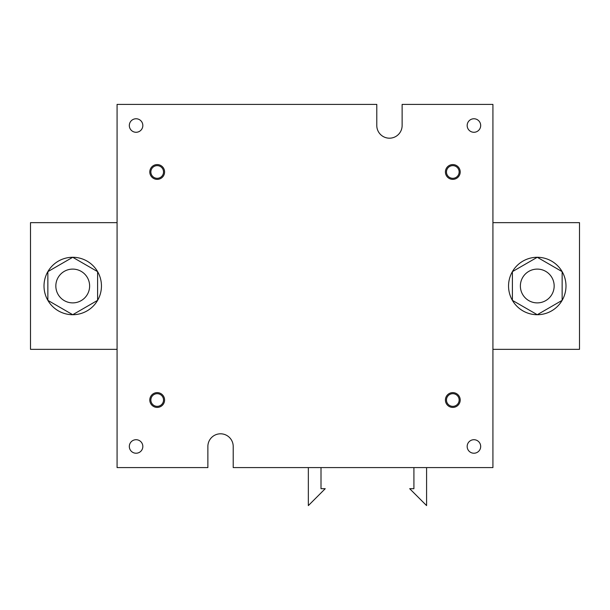 <?xml version="1.0" encoding="UTF-8"?>
<svg xmlns="http://www.w3.org/2000/svg" width="610" height="610" viewBox="0 0 610 610"><rect width="100%" height="100%" fill="white"/><g stroke="black" fill="none" stroke-linecap="round" stroke-linejoin="round"><path stroke-width="0.91" d="M150.861 400.023A6.336 6.336 0 0 1 157.189 393.686A6.336 6.336 0 0 1 163.526 400.023A6.336 6.336 0 0 1 157.189 406.351A6.336 6.336 0 0 1 150.861 400.023M446.474 400.023A6.336 6.336 0 0 1 452.811 393.686A6.336 6.336 0 0 1 459.139 400.023A6.336 6.336 0 0 1 452.811 406.351A6.336 6.336 0 0 1 446.474 400.023M446.474 171.974A6.336 6.336 0 0 1 452.811 165.638A6.336 6.336 0 0 1 459.139 171.974A6.336 6.336 0 0 1 452.811 178.311A6.336 6.336 0 0 1 446.474 171.974M150.861 171.974A6.336 6.336 0 0 1 157.189 165.638A6.336 6.336 0 0 1 163.526 171.974A6.336 6.336 0 0 1 157.189 178.311A6.336 6.336 0 0 1 150.861 171.974M207.873 467.588L207.873 446.474A12.673 12.673 0 0 1 220.538 433.801A12.673 12.673 0 0 1 233.211 446.474L233.211 467.588L492.926 467.588L492.926 104.401L402.127 104.401L402.127 125.523A12.673 12.673 0 0 1 389.462 138.188A12.673 12.673 0 0 1 376.789 125.523L376.789 104.401L117.074 104.401L117.074 467.588L207.873 467.588M467.168 446.474A6.756 6.756 0 0 0 477.302 452.323A6.756 6.756 0 0 0 477.302 440.618A6.756 6.756 0 0 0 467.168 446.474M467.168 125.523A6.756 6.756 0 0 0 477.302 131.371A6.756 6.756 0 0 0 477.302 119.667A6.756 6.756 0 0 0 467.168 125.523M129.32 446.474A6.756 6.756 0 0 0 139.454 452.323A6.756 6.756 0 0 0 139.454 440.618A6.756 6.756 0 0 0 129.32 446.474M129.32 125.523A6.756 6.756 0 0 0 139.454 131.371A6.756 6.756 0 0 0 139.454 119.667A6.756 6.756 0 0 0 129.32 125.523M445.414 400.023A7.389 7.389 0 0 1 456.501 393.618A7.389 7.389 0 0 1 456.501 406.42A7.389 7.389 0 0 1 445.414 400.023M149.801 400.023A7.389 7.389 0 0 1 160.887 393.618A7.389 7.389 0 0 1 160.887 406.42A7.389 7.389 0 0 1 149.801 400.023M149.801 171.974A7.389 7.389 0 0 1 160.887 165.569A7.389 7.389 0 0 1 160.887 178.372A7.389 7.389 0 0 1 149.801 171.974M445.414 171.974A7.389 7.389 0 0 1 456.501 165.569A7.389 7.389 0 0 1 456.501 178.372A7.389 7.389 0 0 1 445.414 171.974M308.34 467.588L308.34 505.599L325.229 488.701L321.005 488.701L321.005 467.588M426.588 467.588L426.588 505.599L409.691 488.701L413.916 488.701L413.916 467.588M47.862 300.356L47.862 271.641L72.727 257.283L97.6 271.641L97.6 300.356L72.727 314.714L47.862 300.356M72.727 302.888A16.889 16.889 0 0 0 89.624 285.998A16.889 16.889 0 0 0 72.727 269.101A16.889 16.889 0 0 0 55.838 285.998A16.889 16.889 0 0 0 72.727 302.888M101.451 285.998A28.716 28.716 0 0 1 72.727 314.714A28.716 28.716 0 0 1 44.011 285.998A28.716 28.716 0 0 1 72.727 257.283A28.716 28.716 0 0 1 101.451 285.998M512.4 300.356L512.4 271.641L537.273 257.283L562.138 271.641L562.138 300.356L537.273 314.714L512.4 300.356M537.273 302.888A16.889 16.889 0 0 0 554.162 285.998A16.889 16.889 0 0 0 537.273 269.101A16.889 16.889 0 0 0 520.376 285.998A16.889 16.889 0 0 0 537.273 302.888M565.988 285.998A28.716 28.716 0 0 1 537.273 314.714A28.716 28.716 0 0 1 508.549 285.998A28.716 28.716 0 0 1 537.273 257.283A28.716 28.716 0 0 1 565.988 285.998M492.926 349.339L579.5 349.339L579.5 222.65L492.926 222.65M117.074 222.65L30.5 222.65L30.5 349.339L117.074 349.339"/></g></svg>

